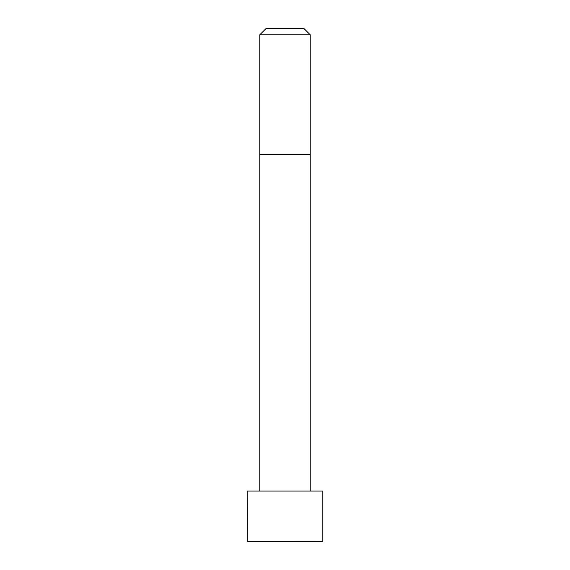 <?xml version="1.0" encoding="UTF-8"?>
<svg xmlns="http://www.w3.org/2000/svg" width="570" height="570" viewBox="0 0 570 570"><rect width="100%" height="100%" fill="white"/><g stroke="black" fill="none" stroke-linecap="round" stroke-linejoin="round"><path stroke-width="0.85" d="M322.841 541.443L322.841 491.041L247.159 491.041L247.216 541.5L322.784 541.5L247.159 541.443M285 34.806L259.77 34.806L259.77 154.648L310.23 154.648L310.23 34.806L285 34.806M310.23 34.806L303.924 28.5L266.076 28.5L259.77 34.806M310.23 491.041L310.23 154.648M259.77 491.041L259.77 154.648"/></g></svg>
